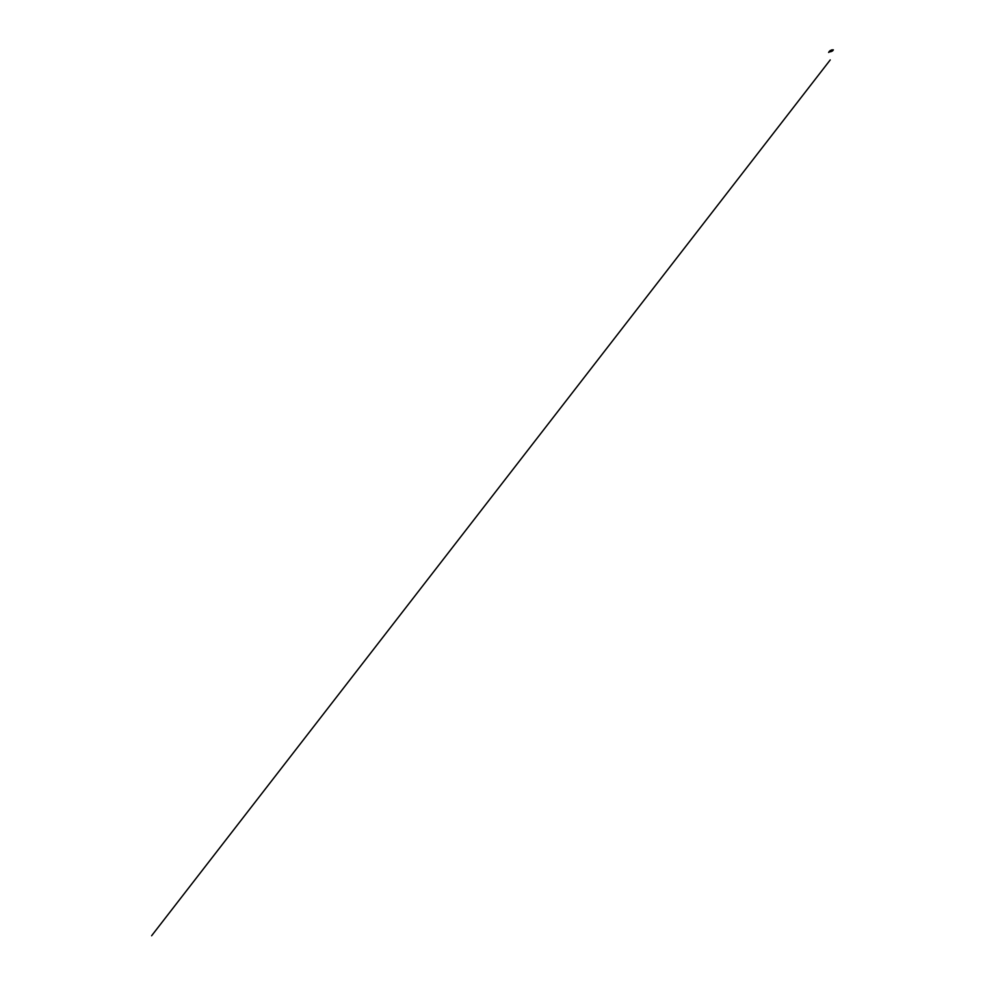 <?xml version="1.0" encoding="UTF-8"?>
<svg xmlns="http://www.w3.org/2000/svg" width="985" height="985" viewBox="0 0 985 985"><rect width="100%" height="100%" fill="white"/><g stroke="black" fill="none" stroke-linecap="round" stroke-linejoin="round"><path stroke-width="0.74" stroke-dasharray="4.92 3.69" d="M830.527 51.355L832.202 50.247M829.801 51.528L831.377 50.961L829.912 51.306M832.46 50.309L831.525 50.383L832.645 50.075M830.183 51.355L832.35 50.444M832.596 50.727L830.49 51.208M829.862 51.355L832.165 50.309M831.315 50.247L832.103 51.06L831.34 50.038M831.993 51.257L831.34 50.013M832.485 50.358L831.636 50.457L832.46 50.407L831.968 51.158L831.562 50.358M831.636 51.048L831.574 50.124L831.709 50.863L832.793 50.075L831.919 50.851M832.46 50.407L832.066 51.158L831.796 50.567M832.35 50.198L831.66 50.777L831.5 49.94L831.931 51.282L831.414 50.001L831.919 51.294L831.291 50.038L831.869 51.343M831.525 50.727L830.65 50.961M831.586 49.94L831.525 50.838M832.473 50.383L831.574 50.789M832.362 50.173L831.463 50.58M832.054 50.37L831.648 51.109L831.328 50.506M832.116 50.494L833.076 50.223M830.133 51.466L830.897 51.786L830.306 50.518L830.946 51.737M830.823 51.823L830.109 50.801M830.281 50.53L830.798 51.799L830.367 50.604M831.377 50.888L830.7 51.22M831.389 50.863L830.601 51.023M830.429 51.011L831.315 50.715M831.98 50.727L830.207 51.232M830.244 50.691L830.195 51.429M830.7 51.848L830.183 50.567M829.678 51.442L830.872 50.998M830.515 51.245L831.254 50.703M830.207 51.442L831.365 50.912M830.564 51.282L829.813 51.626M830.687 51.626L830.306 50.457M829.235 51.983L830.663 50.9M831.414 50.1L832.14 51.146M831.291 50.038L831.857 51.319M833.31 49.878L832.571 50.9M830.035 50.654L830.589 51.86M831.266 50.678L830.109 50.58L830.232 51.405M830.564 51.109L829.85 51.712M831.032 51.331L831.426 50.715M828.656 52.697L829.308 51.946M830.133 51.343L830.786 51.023M832.891 49.829L831.525 50.457M830.774 51.294L831.512 50.912M831.832 50.346L830.626 50.875M833.088 50.284L831.931 50.814M832.325 50.087L831.562 50.444L832.497 50.494M831.993 50.789L830.995 51.245M832.214 50.383L831.463 51.405M831.229 50.592L830.589 50.888M829.666 51.319L830.441 50.961M828.988 51.54L828.213 52.636M829.099 51.577L830.269 51.035"/><path stroke-width="1.48" d="M831.131 50.974L831.993 51.257M831.34 50.013L831.352 50.691M833.273 50.001L831.771 50.284M831.993 49.878L833.372 49.878L832.744 50.604M830.872 51.799L830.65 50.801M830.158 50.567L830.946 51.737M828.828 52.402L829.271 51.491M831.303 50.173L832.83 49.804M830.232 59.937L151.616 935.75M831.402 50.715L831.586 49.94M832.387 50.235L832.62 50.888L832.387 50.235M830.293 50.469L830.207 51.417L830.035 50.654M831.672 50.432L831.648 51.109M831.512 50.592L831.5 51.232M831.278 50.506L830.614 50.814M829.333 52.008L830.293 51.565M829.087 51.516L830.059 51.072"/></g></svg>
